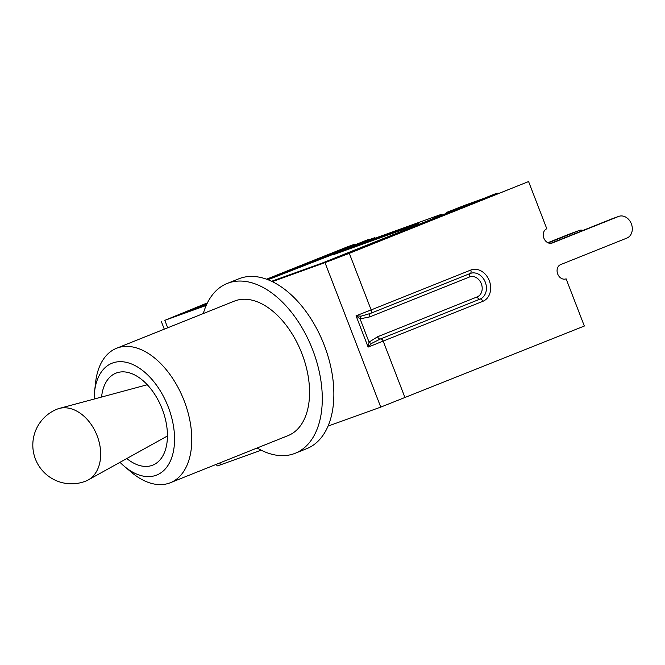 <?xml version="1.0" encoding="UTF-8"?>
<svg xmlns="http://www.w3.org/2000/svg" width="665" height="665" viewBox="0 0 665 665"><rect width="100%" height="100%" fill="white"/><g stroke="black" fill="none" stroke-linecap="round" stroke-linejoin="round"><path stroke-width="1" d="M174.912 316.341L206.399 305.002M271.869 281.42L342.226 255.892L528.584 181.562L546.805 228.768A7.623 6.11 -109.8 0 0 543.837 238.053A7.623 6.11 -109.8 0 0 552.133 243.049A7.623 6.11 -109.8 0 0 552.291 242.991L618.558 216.466A11.588 9.285 -109.8 0 1 618.799 216.374A11.588 9.285 -109.8 0 1 631.409 223.972A11.588 9.285 -109.8 0 1 626.895 238.078L560.628 264.603A7.623 6.11 -109.8 0 0 557.661 273.889A7.623 6.11 -109.8 0 0 565.957 278.884A7.623 6.11 -109.8 0 0 566.115 278.826L565.799 278.943M167.713 327.795L164.837 320.339L206.208 305.435M261.179 450.188L220.581 464.81L219.849 462.915M164.837 320.339L207.405 302.874M266.557 279.2L347.496 246.798L354.354 244.321L354.595 244.944M550.745 243.34L611.7 218.935A11.588 9.285 -109.8 0 1 611.941 218.843A11.588 9.285 -109.8 0 1 612.191 218.76M361.07 316.183L356.049 315.8L371.145 309.923A3.051 1.82 68.2 0 1 370.563 313.373A3.051 1.82 68.2 0 1 370.53 313.39L361.07 316.183A3.051 1.579 -73.8 0 0 360.081 318.868L369.042 342.093A3.051 1.521 -149.3 0 0 371.585 343.431L380.405 338.984A3.051 1.82 68.2 0 1 377.595 336.756L369.042 342.093L368.127 347.088L482.84 301.328A16.766 13.441 70.2 0 0 489.29 280.688A16.766 13.441 70.2 0 0 470.77 270.048L371.145 309.923L349.308 253.332L325.002 262.642L380.754 407.113L584.336 326.033L566.115 278.826M370.447 313.423A3.051 1.82 -111.8 0 0 369.915 316.848L360.081 318.868L356.049 315.8L368.127 347.088L371.585 343.431M174.853 316.183L207.239 303.215M266.914 279.325L354.354 244.321M216.433 464.286L217.073 465.965L220.581 464.81M349.308 253.332L528.584 181.562M203.307 313.548A91.462 54.663 68.2 0 1 227.231 283.448L238.801 278.81A91.462 54.663 68.2 0 1 272.301 281.627A91.462 54.663 68.2 0 1 328.045 426.099A91.462 54.663 68.2 0 1 306.789 448.634L295.21 453.272A91.462 54.663 68.2 0 1 257.131 447.994M380.754 407.113L328.045 426.099M272.301 281.627L325.002 262.642M97.115 435.708A38.72 27.232 67.9 0 1 88.187 479.964A38.72 27.232 67.9 0 1 86.076 480.97A38.72 38.72 0 0 1 35.411 459.025A38.72 38.72 0 0 1 56.999 409.199A38.72 27.232 67.9 0 1 59.218 408.451A38.72 27.232 67.9 0 1 97.115 435.708M101.562 397.055A49.543 29.609 68.2 0 1 115.951 373.148A49.543 29.609 68.2 0 1 161.853 408.135A49.543 29.609 68.2 0 1 152.775 465.134A49.543 29.609 68.2 0 1 126.791 458.534M94.156 399.042A60.216 35.985 68.2 0 1 94.546 391.843A60.216 35.985 68.2 0 1 141.429 369.607A60.216 35.985 68.2 0 1 173.656 450.114A60.216 35.985 68.2 0 1 124.38 466.373A60.216 35.985 68.2 0 1 119.983 462.308M124.38 466.373L131.437 472.308A72.41 43.275 -111.8 0 0 170.356 482.732A72.41 43.275 -111.8 0 0 183.615 399.424A72.41 43.275 -111.8 0 0 116.533 348.285A72.41 43.275 -111.8 0 0 95.561 382.683L94.546 391.843M116.533 348.285L234.313 301.137A72.41 43.275 68.2 0 1 301.395 352.275A72.41 43.275 68.2 0 1 288.128 435.583L170.356 482.732M227.231 283.448A91.462 54.663 68.2 0 1 311.968 348.044A91.462 54.663 68.2 0 1 295.21 453.272M548.251 242.9L579.348 230.456A7.623 6.11 -109.8 0 1 579.506 230.389A7.623 6.11 -109.8 0 1 583.03 230.414M547.844 242.708L570.603 233.606A7.623 6.11 -109.8 0 1 570.761 233.54A7.623 6.11 -109.8 0 1 570.919 233.49M347.787 248.885L418.609 223.374L404.012 229.217L333.19 254.737L347.787 248.885L347.147 249.707M321.137 263.673A7.623 6.11 -109.8 0 1 322.267 263.032L433.006 218.702L441.327 214.346L441.676 215.244M206.74 304.262L197.081 308.128A7.623 6.11 70.2 0 0 195.951 308.768M267.995 279.741L367.587 240.905L441.327 214.346M190.04 310.896L206.74 304.254M490.238 196.641L490.047 196.15L466.04 204.803L446.772 212.335L468.443 204.529L322.525 262.941L329.458 260.672M267.638 279.599L350.63 246.374L374.636 237.729L374.852 238.286M364.445 242.11L374.636 237.729M446.772 212.335L447.063 213.091M490.047 196.15L329.383 260.472M267.987 279.732L342.741 249.807L364.412 242.002M342.741 249.807L342.949 250.339M206.906 303.913L189.966 310.696M618.558 216.466L611.7 218.935M470.77 270.048A3.051 1.82 68.2 0 1 470.188 273.49A13.716 10.997 -109.8 0 1 470.446 273.398A13.716 10.997 -109.8 0 1 485.375 282.392A13.716 10.997 -109.8 0 1 480.03 299.1L380.405 338.984A3.051 1.82 68.2 0 1 383.223 341.212L405.06 397.803M482.84 301.328A3.051 1.82 -111.8 0 0 480.03 299.1A3.051 1.82 68.2 0 1 477.221 296.873L377.595 336.756M470.072 273.539A3.051 1.82 -111.8 0 0 469.54 276.964A10.673 8.554 -109.8 0 1 481.319 283.739A10.673 8.554 -109.8 0 1 477.221 296.873M370.604 313.356L470.155 273.506A3.051 1.82 68.2 0 0 470.188 273.49L470.122 273.523M369.915 316.848L469.54 276.964M570.603 233.606L579.348 230.456M322.267 263.032L271.594 281.287M206.524 304.728L197.081 308.128M498.875 193.183A9.909 9.909 0 0 0 495.142 193.889A9.909 5.919 68.2 0 1 497.487 193.739M369.989 239.4A9.909 9.909 0 0 0 366.872 240.098A9.909 5.919 68.2 0 1 368.709 239.866M611.941 218.843L618.799 216.374M370.496 313.398L369.092 313.963M164.288 329.167L161.329 321.486M369.033 313.988L470.188 273.49M147.273 384.744L59.218 408.451M167.447 435.966L88.187 479.964M570.761 233.54L579.506 230.389M484.419 198.178L495.142 193.889M356.149 244.388L366.872 240.098"/></g></svg>
